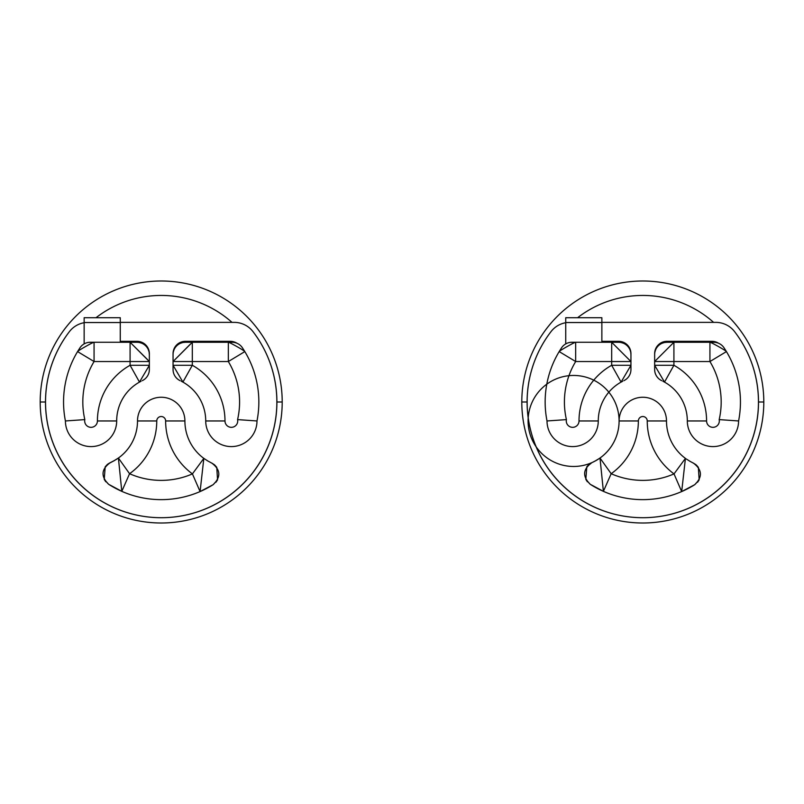 <?xml version="1.0" encoding="UTF-8"?>
<svg xmlns="http://www.w3.org/2000/svg" width="804" height="804" viewBox="0 0 804 804"><rect width="100%" height="100%" fill="white"/><g stroke="black" fill="none" stroke-linecap="round" stroke-linejoin="round"><path stroke-width="1.21" d="M282.204 402A121.002 121.002 0 0 0 161.202 280.998A121.002 121.002 0 0 0 40.2 402A121.002 121.002 0 0 0 161.202 523.002A121.002 121.002 0 0 0 282.204 402L276.857 402L282.204 402A121.002 121.002 0 0 1 161.202 523.002A121.002 121.002 0 0 1 40.2 402A121.002 121.002 0 0 1 161.202 280.998A121.002 121.002 0 0 1 282.204 402M231.994 322.364A106.55 106.55 0 0 0 96.008 317.721A106.55 106.55 0 0 1 231.994 322.364M45.547 402L40.2 402L45.547 402M84.149 343.901L84.149 322.535L120.268 322.535L120.268 342.273L120.268 322.535L84.149 322.535L84.149 343.901A12.321 12.321 0 0 1 90.259 342.273L94.068 342.273L90.259 342.273A12.321 12.321 0 0 0 80.008 347.75A12.321 12.321 0 0 1 90.259 342.273L90.259 342.273A12.321 12.321 0 0 0 80.008 347.75L77.566 351.589A97.646 97.646 0 0 0 65.415 420.964A25.638 25.638 0 0 0 91.043 446.592A25.638 25.638 0 0 0 116.68 420.964A25.638 25.638 0 0 1 91.043 446.592A25.638 25.638 0 0 1 65.415 420.964L84.822 419.608A6.372 6.372 0 0 0 90.37 427.296A6.372 6.372 0 0 0 97.415 420.964A63.787 63.787 0 0 1 130.087 365.277L130.087 361.539L94.068 361.539A78.38 78.38 0 0 0 84.822 419.608A6.372 6.372 0 0 0 90.37 427.296A6.372 6.372 0 0 0 97.415 420.964L116.68 420.964L97.415 420.964A63.787 63.787 0 0 1 130.087 365.277L139.484 382.101A44.521 44.521 0 0 0 116.68 420.964A44.521 44.521 0 0 1 139.484 382.101L130.087 365.277L130.087 361.539L149.353 361.539L149.353 368.443M120.268 317.721L84.149 317.721L120.268 317.721L120.268 322.535L120.268 317.721M84.149 322.535L84.149 317.721L84.149 322.535M69.395 331.65A23.698 23.698 0 0 1 84.149 322.716A23.698 23.698 0 0 0 69.395 331.65A115.655 115.655 0 0 0 239.321 487.294A115.655 115.655 0 0 0 253.009 331.65A23.698 23.698 0 0 0 234.195 322.364L120.268 322.364L234.195 322.364A23.698 23.698 0 0 1 253.009 331.65A115.655 115.655 0 0 1 83.083 487.294A115.655 115.655 0 0 1 69.395 331.65A115.655 115.655 0 0 0 239.321 487.294A115.655 115.655 0 0 0 253.009 331.65M112.017 461.828A45.506 45.506 0 0 0 115.113 460.159L107.826 464.079L105.203 466.782L104.229 479.385L108.63 484.289L114.299 487.546M116.017 459.607A45.506 45.506 0 0 0 116.851 459.074M117.635 458.551A45.506 45.506 0 0 0 137.504 420.964A23.698 23.698 0 0 1 161.202 397.256A23.698 23.698 0 0 1 184.9 420.964A23.698 23.698 0 0 0 161.202 397.256A23.698 23.698 0 0 0 137.504 420.964L156.76 420.964A64.772 64.772 0 0 1 129.565 473.717A78.38 78.38 0 0 0 192.417 473.898A65.717 65.717 0 0 1 165.634 420.964A4.432 4.432 0 0 0 161.202 416.522A4.432 4.432 0 0 0 156.76 420.964L137.504 420.964A45.506 45.506 0 0 1 118.399 458.029L129.565 473.717L118.399 458.029L114.148 460.672M137.022 341.328A12.321 12.321 0 0 1 149.353 353.649L149.353 354.594L149.353 353.649A12.321 12.321 0 0 0 137.022 341.328L120.268 341.328M173.051 368.443L173.051 354.594A12.321 12.321 0 0 1 185.372 342.273L232.145 342.273A12.321 12.321 0 0 1 236.979 343.258A12.321 12.321 0 0 0 230.346 341.328L185.372 341.328A12.321 12.321 0 0 0 173.051 353.649A12.321 12.321 0 0 1 185.372 341.328M207.955 487.626L200.085 491.566L203.834 458.38L192.417 473.898A78.38 78.38 0 0 1 129.565 473.717L121.796 491.344L129.565 473.717A64.772 64.772 0 0 0 156.76 420.964A4.432 4.432 0 0 1 161.202 416.522A4.432 4.432 0 0 1 165.634 420.964L184.9 420.964A46.451 46.451 0 0 0 203.834 458.38L192.417 473.898A65.717 65.717 0 0 1 165.634 420.964L184.9 420.964A46.451 46.451 0 0 0 203.834 458.38L200.085 491.566A97.646 97.646 0 0 1 121.796 491.344A97.646 97.646 0 0 0 200.085 491.566L192.417 473.898L200.085 491.566L213.13 484.691C221.12 476.963 220.668 469.757 211.774 463.084M211.452 462.933A46.451 46.451 0 0 1 211.442 462.933L207.03 460.531M80.008 347.75L77.566 351.589C77.656 350.805 93.425 341.911 94.068 342.273L94.068 361.539L77.566 351.589L94.068 361.539A78.38 78.38 0 0 0 84.822 419.608L65.415 420.964A97.646 97.646 0 0 1 77.566 351.589C77.656 350.805 93.425 341.911 94.068 342.273L130.087 342.273L130.087 361.539L94.068 361.539L94.068 342.273L137.022 342.273A12.321 12.321 0 0 1 149.353 354.594L149.353 365.277L130.087 365.277L149.353 365.277L139.484 382.101L141.052 381.267M143.785 379.82L142.268 380.664A12.321 12.321 0 0 0 149.353 369.508A12.321 12.321 0 0 1 142.268 380.664A12.321 12.321 0 0 0 149.353 369.508L149.353 365.277L139.484 382.101M149.353 361.539L149.353 354.594A12.321 12.321 0 0 0 137.022 342.273L130.087 342.273L149.353 361.539L130.087 361.539L130.087 342.273L147.333 359.408M149.142 352.363L149.353 354.594A12.321 12.321 0 0 0 137.022 342.273L138.258 342.333M94.068 342.273L88.752 342.363M110.309 462.622C101.224 469.184 100.661 476.4 108.63 484.289L121.796 491.344L118.399 458.029L121.796 491.344L113.877 487.304M201.04 491.143L201.623 490.872M207.663 487.787L213.13 484.691A97.646 97.646 0 0 1 200.347 491.455M121.535 491.224A97.646 97.646 0 0 1 108.63 484.289M213.13 484.691L217.552 479.867L216.758 467.325L212.166 463.275M115.093 460.169L110.64 462.471M181.352 381.267L182.92 382.101L173.051 365.277L192.317 365.277L182.92 382.101A44.521 44.521 0 0 1 205.723 420.964L224.989 420.964A6.372 6.372 0 0 0 232.034 427.296A6.372 6.372 0 0 0 237.582 419.608L256.989 420.964A25.638 25.638 0 0 1 231.351 446.592A25.638 25.638 0 0 1 205.723 420.964A44.521 44.521 0 0 0 182.92 382.101L192.317 365.277L173.051 365.277L173.051 361.539L192.317 361.539L192.317 342.273L228.336 342.273C229.291 342.052 245.089 351.046 244.828 351.589A97.646 97.646 0 0 1 256.989 420.964L237.582 419.608A78.38 78.38 0 0 0 228.336 361.539L192.317 361.539L192.317 365.277A63.787 63.787 0 0 1 224.989 420.964L205.723 420.964A25.638 25.638 0 0 0 231.351 446.592A25.638 25.638 0 0 0 256.989 420.964A97.646 97.646 0 0 0 244.828 351.589L242.396 347.75A12.321 12.321 0 0 0 236.979 343.258A12.321 12.321 0 0 1 242.396 347.75A12.321 12.321 0 0 0 232.145 342.273L228.336 342.273L228.336 361.539L192.317 361.539L192.317 365.277A63.787 63.787 0 0 1 224.989 420.964A6.372 6.372 0 0 0 232.034 427.296A6.372 6.372 0 0 0 237.582 419.608A78.38 78.38 0 0 0 228.336 361.539L244.828 351.589L242.396 347.75A12.321 12.321 0 0 0 232.145 342.273M192.317 342.273L185.372 342.273A12.321 12.321 0 0 0 173.051 354.594L173.051 361.539L192.317 342.273L192.317 361.539L173.051 361.539L190.186 344.293M182.92 382.101L173.051 365.277L173.051 369.508A12.321 12.321 0 0 0 180.136 380.664A12.321 12.321 0 0 1 173.051 369.508L173.051 369.508A12.321 12.321 0 0 0 180.136 380.664L180.186 380.694M244.828 351.589L228.336 361.539L228.336 342.273C229.291 342.052 245.089 351.046 244.828 351.589L243.391 349.278M183.141 342.474L185.372 342.273A12.321 12.321 0 0 0 173.051 354.594L173.111 353.368M763.8 402A121.002 121.002 0 0 0 642.798 280.998A121.002 121.002 0 0 0 521.796 402A121.002 121.002 0 0 0 642.798 523.002A121.002 121.002 0 0 0 763.8 402L758.453 402L763.8 402A121.002 121.002 0 0 1 642.798 523.002A121.002 121.002 0 0 1 521.796 402A121.002 121.002 0 0 1 642.798 280.998A121.002 121.002 0 0 1 763.8 402M713.59 322.364A106.55 106.55 0 0 0 577.604 317.721A106.55 106.55 0 0 1 713.59 322.364M527.143 402L521.796 402L527.143 402M565.745 343.901L565.745 322.535L601.864 322.535L601.864 342.273L601.864 322.535L565.745 322.535L565.745 343.901A12.321 12.321 0 0 1 571.855 342.273L575.664 342.273L571.855 342.273A12.321 12.321 0 0 0 561.604 347.75A12.321 12.321 0 0 1 571.855 342.273L571.855 342.273A12.321 12.321 0 0 0 561.604 347.75L559.172 351.589A97.646 97.646 0 0 0 547.011 420.964A25.638 25.638 0 0 0 572.649 446.592A25.638 25.638 0 0 0 598.276 420.964A25.638 25.638 0 0 1 572.649 446.592A25.638 25.638 0 0 1 547.011 420.964L566.418 419.608A6.372 6.372 0 0 0 571.966 427.296A6.372 6.372 0 0 0 579.011 420.964A63.787 63.787 0 0 1 611.683 365.277L611.683 361.539L575.664 361.539A78.38 78.38 0 0 0 566.418 419.608A6.372 6.372 0 0 0 571.966 427.296A6.372 6.372 0 0 0 579.011 420.964L598.276 420.964L579.011 420.964A63.787 63.787 0 0 1 611.683 365.277L621.08 382.101A44.521 44.521 0 0 0 598.276 420.964A44.521 44.521 0 0 1 621.08 382.101L611.683 365.277L611.683 361.539L630.949 361.539L630.949 368.443M601.864 317.721L565.745 317.721L601.864 317.721L601.864 322.535L601.864 317.721M565.745 322.535L565.745 317.721L565.745 322.535M734.605 331.65A23.698 23.698 0 0 0 715.791 322.364L601.864 322.364L715.791 322.364A23.698 23.698 0 0 1 734.605 331.65A115.655 115.655 0 0 1 564.679 487.294A115.655 115.655 0 0 1 550.991 331.65A115.655 115.655 0 0 0 720.917 487.294A115.655 115.655 0 0 0 734.605 331.65M565.745 322.716A23.698 23.698 0 0 0 550.991 331.65A23.698 23.698 0 0 1 565.745 322.716M592.719 462.25A45.506 45.506 0 0 1 528.268 416.874A45.506 45.506 0 0 1 599.784 383.749A45.506 45.506 0 0 1 592.719 462.25A45.506 45.506 0 0 0 594.106 461.576M630.949 353.649A12.321 12.321 0 0 0 618.628 341.328A12.321 12.321 0 0 1 630.949 353.649L630.949 354.594L630.949 353.649A12.321 12.321 0 0 0 618.628 341.328L601.864 341.328M654.707 353.368L654.647 353.649A12.321 12.321 0 0 1 666.978 341.328L711.942 341.328L666.978 341.328A12.321 12.321 0 0 0 654.647 353.649L654.647 354.594A12.321 12.321 0 0 1 655.592 349.871A12.321 12.321 0 0 0 654.647 354.594L654.647 361.539L654.647 354.594A12.321 12.321 0 0 1 666.978 342.273L713.741 342.273A12.321 12.321 0 0 1 718.575 343.258A12.321 12.321 0 0 0 711.942 341.328L666.978 341.328A12.321 12.321 0 0 0 654.647 353.649M711.942 341.328A12.321 12.321 0 0 1 718.575 343.258A12.321 12.321 0 0 1 723.992 347.75L726.434 351.589C726.665 351.026 710.867 342.052 709.932 342.273L709.932 361.539A78.38 78.38 0 0 1 719.178 419.608L738.585 420.964L719.178 419.608A6.372 6.372 0 0 1 713.63 427.296A6.372 6.372 0 0 1 706.585 420.964L687.319 420.964A25.638 25.638 0 0 0 712.957 446.592A25.638 25.638 0 0 0 738.585 420.964A25.638 25.638 0 0 1 712.957 446.592A25.638 25.638 0 0 1 687.319 420.964A44.521 44.521 0 0 0 664.516 382.101L673.913 365.277A63.787 63.787 0 0 1 706.585 420.964L687.319 420.964A44.521 44.521 0 0 0 664.516 382.101L654.647 365.277L654.647 369.508A12.321 12.321 0 0 0 661.732 380.664A12.321 12.321 0 0 1 654.647 369.508L654.647 361.539L673.913 361.539L673.913 365.277A63.787 63.787 0 0 1 706.585 420.964A6.372 6.372 0 0 0 713.63 427.296A6.372 6.372 0 0 0 719.178 419.608A78.38 78.38 0 0 0 709.932 361.539L673.913 361.539L673.913 342.273L709.932 342.273L709.932 361.539L726.434 351.589L723.992 347.75A12.321 12.321 0 0 0 713.741 342.273L709.932 342.273C710.867 342.052 726.665 351.026 726.434 351.589A97.646 97.646 0 0 1 738.585 420.964A97.646 97.646 0 0 0 726.434 351.589L709.932 361.539L673.913 361.539L673.913 365.277L654.647 365.277L654.647 361.539L673.913 342.273L673.913 361.539L654.647 361.539L673.913 342.273L666.978 342.273A12.321 12.321 0 0 0 662.245 343.218A12.321 12.321 0 0 1 666.978 342.273L664.737 342.474M592.568 462.31L591.905 462.622C582.82 469.184 582.257 476.4 590.226 484.289L603.392 491.344L611.171 473.717L603.392 491.344L599.995 458.029A45.506 45.506 0 0 0 619.1 420.964L638.366 420.964A64.772 64.772 0 0 1 611.171 473.717L599.995 458.029A45.506 45.506 0 0 0 619.1 420.964L638.366 420.964A4.432 4.432 0 0 1 642.798 416.522A4.432 4.432 0 0 1 647.24 420.964L666.496 420.964A23.698 23.698 0 0 0 642.798 397.256A23.698 23.698 0 0 0 619.1 420.964A23.698 23.698 0 0 1 642.798 397.256A23.698 23.698 0 0 1 666.496 420.964A46.451 46.451 0 0 0 685.43 458.38L674.013 473.898A65.717 65.717 0 0 1 647.24 420.964A4.432 4.432 0 0 0 642.798 416.522A4.432 4.432 0 0 0 638.366 420.964A64.772 64.772 0 0 1 611.171 473.717A78.38 78.38 0 0 0 674.013 473.898A65.717 65.717 0 0 1 647.24 420.964L666.496 420.964A46.451 46.451 0 0 0 685.43 458.38L681.681 491.566A97.646 97.646 0 0 1 603.392 491.344A97.646 97.646 0 0 0 681.681 491.566L674.013 473.898L681.681 491.566L694.726 484.691C702.716 476.963 702.264 469.757 693.37 463.084M592.538 462.33L596.498 460.29M689.289 460.933L692.726 462.782A46.451 46.451 0 0 1 692.566 462.702M561.604 347.75L559.172 351.589C559.262 350.805 575.021 341.911 575.664 342.273L575.664 361.539L559.172 351.589L575.664 361.539A78.38 78.38 0 0 0 566.418 419.608L547.011 420.964A97.646 97.646 0 0 1 559.172 351.589C559.262 350.805 575.021 341.911 575.664 342.273L611.683 342.273L611.683 361.539L575.664 361.539L575.664 342.273L618.628 342.273A12.321 12.321 0 0 1 630.949 354.594L630.949 365.277L611.683 365.277L630.949 365.277L621.08 382.101L622.648 381.267M625.381 379.82L623.864 380.664A12.321 12.321 0 0 0 630.949 369.508A12.321 12.321 0 0 1 623.864 380.664A12.321 12.321 0 0 0 630.949 369.508L630.949 365.277L621.08 382.101M630.748 352.363L630.949 354.594A12.321 12.321 0 0 0 618.628 342.273L611.683 342.273L630.949 361.539L611.683 361.539L611.683 342.273L630.949 361.539L630.949 354.594A12.321 12.321 0 0 0 618.628 342.273L619.854 342.333M575.664 342.273L570.348 342.363M682.636 491.143L683.219 490.872M689.259 487.787L694.726 484.691A97.646 97.646 0 0 1 681.943 491.455M603.131 491.224A97.646 97.646 0 0 1 590.226 484.289L595.895 487.546M595.473 487.304L603.392 491.344L599.995 458.029L611.171 473.717A78.38 78.38 0 0 0 674.013 473.898L685.43 458.38L681.681 491.566L689.551 487.626M694.726 484.691L699.148 479.867L698.354 467.325L693.731 463.265M595.995 460.571L592.488 462.36M591.905 462.622L586.799 466.782L585.825 479.385L590.226 484.289M661.782 380.694L661.732 380.664A12.321 12.321 0 0 1 654.768 371.247L654.647 369.508A12.321 12.321 0 0 0 654.768 371.247M723.077 346.554L723.992 347.75A12.321 12.321 0 0 0 713.741 342.273L714.505 342.293M664.054 342.625L662.245 343.218A12.321 12.321 0 0 0 655.592 349.871L654.948 351.921M673.913 365.277L664.516 382.101L654.647 365.277L673.913 365.277M662.948 381.267L664.516 382.101M236.979 343.258A12.321 12.321 0 0 0 230.346 341.328M148.408 349.871L149.001 351.68M141.755 343.218L139.705 342.574M77.566 351.589L79.013 349.288M203.834 458.38L207.985 461.074M211.432 462.923L214.206 464.581M217.552 479.867L215.964 482.239M216.758 467.325L214.748 465.034M110.228 462.652L107.826 464.079M107.274 464.521L105.203 466.782M104.229 479.385L105.796 481.787M241.481 346.554L242.396 347.75M180.649 343.218L182.458 342.625M173.996 349.871L173.342 351.921M173.051 369.508L173.172 371.247M630.004 349.871L630.597 351.68M623.351 343.218L621.301 342.574M559.172 351.589L560.609 349.288M692.706 462.762L695.802 464.581M690.154 461.395L686.174 458.913M699.148 479.867L697.57 482.239M698.354 467.325L696.344 465.034M599.221 458.551L595.161 460.993M591.824 462.652L589.422 464.079M588.87 464.521L586.799 466.782M585.825 479.385L587.392 481.787M726.434 351.589L724.987 349.278"/></g></svg>
